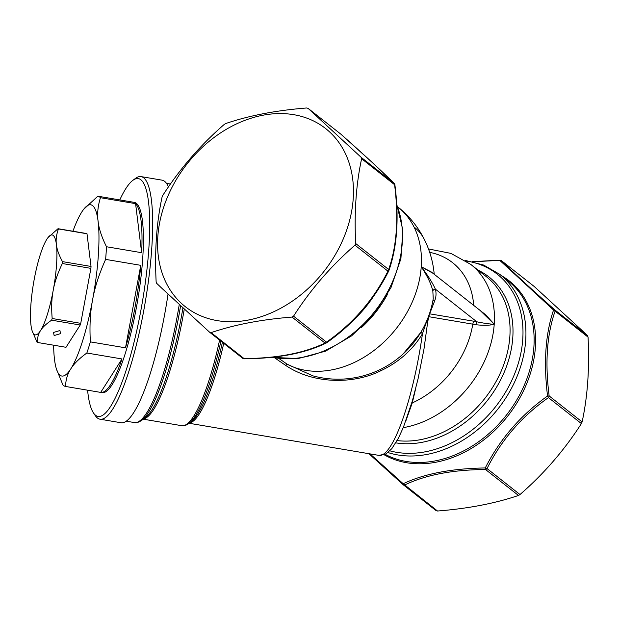 <?xml version="1.0" encoding="UTF-8"?>
<svg xmlns="http://www.w3.org/2000/svg" width="619" height="619" viewBox="0 0 619 619"><rect width="100%" height="100%" fill="white"/><g stroke="black" fill="none" stroke-linecap="round" stroke-linejoin="round"><path stroke-width="0.93" d="M53.644 345.209A86.838 17.688 -80.4 0 0 54.511 359.507A86.838 17.688 -80.4 0 0 54.511 359.523A86.838 17.688 -80.4 0 0 56.507 369.226A86.838 17.688 -80.4 0 0 70.821 368.831A86.838 17.688 -80.4 0 0 70.829 368.823A86.838 17.688 -80.4 0 0 92.618 299.735A86.838 17.688 -80.4 0 0 92.618 299.712A86.838 17.688 -80.4 0 0 98.166 257.752A86.838 17.688 -80.4 0 0 98.096 221.323A86.838 17.688 -80.4 0 0 98.096 221.316A86.838 17.688 -80.4 0 0 98.096 221.308A86.838 17.688 -80.4 0 0 83.534 209.485A86.838 17.688 -80.4 0 0 81.785 212.008L81.785 212.008A86.838 17.688 -80.4 0 0 81.778 212.015A86.838 17.688 -80.4 0 0 72.934 231.227M37.442 342.462L66.009 347.298L80.207 325.014A57.892 11.792 -80.4 0 0 80.741 323.335L90.9 268.36A57.892 11.792 -80.4 0 0 91.032 266.449L87 233.765A57.892 11.792 -80.4 0 0 86.598 233.533L58.031 228.705A57.892 11.792 99.6 0 1 58.434 228.929C56.391 234.616 55.718 239.839 56.414 244.59C56.886 249.302 58.906 254.982 62.465 261.62A57.892 11.792 99.6 0 1 62.333 263.524L62.179 263.856C57.559 273.598 54.573 282.426 53.219 290.326A50.657 10.314 99.6 0 1 40.506 330.639C38.339 333.842 37.318 337.788 37.442 342.462A57.892 11.792 99.6 0 1 37.047 342.237L32.157 330.871A50.657 10.314 99.6 0 1 30.989 325.207A50.657 10.314 -80.4 0 1 30.95 303.952A50.657 10.314 -80.4 0 1 34.192 279.471A50.657 10.314 -80.4 0 1 46.897 239.158A50.657 10.314 99.6 0 1 47.926 237.688A50.657 10.314 99.6 0 1 56.414 244.59A50.657 10.314 99.6 0 1 56.461 265.845A50.657 10.314 99.6 0 1 53.219 290.326C51.632 298.273 51.284 307.658 52.174 318.499A57.892 11.792 99.6 0 1 51.64 320.178C46.162 323.907 42.448 327.389 40.506 330.639A50.657 10.314 99.6 0 1 32.157 330.871M92.618 299.735C90.212 312.1 89.469 326.151 90.366 341.881A96.487 19.653 99.6 0 1 86.853 353.016C79.263 358.509 73.916 363.779 70.829 368.823M90.366 341.881L125.51 347.824L140.761 265.334L105.617 259.384C99.133 273.861 94.8 287.301 92.618 299.712M125.51 347.824A96.487 19.653 -80.4 0 0 140.761 265.334M83.642 209.354L97.817 196.2L132.953 202.142A96.487 19.653 -80.4 0 0 132.923 202.142L134.315 202.374A96.487 19.653 -80.4 0 1 142.509 261.218A96.487 19.653 -80.4 0 1 102.12 392.647L100.719 392.407A96.487 19.653 -80.4 0 0 100.719 392.407A96.487 19.653 -80.4 0 0 121.997 358.958L86.853 353.016M121.997 358.958L100.688 392.4L65.544 386.457A96.487 19.653 -80.4 0 1 62.921 384.956L56.507 369.226M105.617 259.384A96.487 19.653 -80.4 0 0 105.973 255.036A96.487 19.653 99.6 0 0 106.499 246.749L141.643 252.699L135.584 203.643A96.487 19.653 -80.4 0 1 141.643 252.699M70.821 368.831C67.51 373.83 65.753 379.71 65.544 386.457M97.817 196.2A96.487 19.653 99.6 0 1 100.44 197.701C97.856 206.05 97.075 213.919 98.096 221.308M98.096 221.323C98.901 228.666 101.702 237.147 106.499 246.749M100.44 197.701L135.584 203.643M87.589 390.187A120.612 24.567 -80.4 0 0 93.492 412.974A120.612 24.567 -80.4 0 0 124.473 375.238A120.612 24.567 -80.4 0 0 148.583 252.142A120.612 24.567 -80.4 0 0 132.861 180.338A120.612 24.567 -80.4 0 0 119.784 199.914M132.861 180.338L135.484 178.388A123.019 25.054 99.6 0 1 141.07 176.608A123.019 25.054 99.6 0 1 151.523 251.631A123.019 25.054 99.6 0 1 100.015 419.202A123.019 25.054 99.6 0 1 95.326 415.674L93.492 412.974M168.453 186.907A123.019 25.054 -80.4 0 0 162.031 180.152L141.07 176.608M100.015 419.202L120.976 422.746A123.019 25.054 -80.4 0 0 168.043 294.095M80.207 325.014L51.64 320.178M53.544 332.449L54.132 335.552L60.53 333.633L59.935 330.531L53.544 332.449M48.011 237.572L58.031 228.705M80.741 323.335L52.174 318.499M90.9 268.36L62.333 263.524M91.032 266.449L62.465 261.62M87 233.765L58.434 228.929M437.54 511.015L403.209 483.725A2.414 0.781 131.6 0 0 403.124 484.669A2.414 0.781 131.6 0 0 403.155 484.692A2.414 1.849 -51.8 0 0 403.24 484.762L436.186 510.721L437.54 511.015C468.057 508.617 495.03 503.433 518.474 495.463L519.991 494.542C544 473.674 564.466 450.021 581.403 423.582L582.123 421.926C587.632 396.439 589.613 368.173 588.05 337.123L587.547 335.699L581.458 329.904L534.313 286.574M534.514 286.729L501.545 260.761A2.414 1.849 -51.8 0 0 501.467 260.692A2.414 1.849 -51.8 0 0 500.972 260.437M588.05 337.123L555.088 311.148A2.414 1.849 -51.8 0 0 554.585 309.732L544.558 300.78C525.516 283.719 511.186 270.379 501.545 260.761L499.773 260.375A2.414 0.418 -90.8 0 1 499.943 260.173L472.63 261.644M587.547 335.699L554.585 309.732L553.548 310.026L499.773 260.375L473.032 261.736M405.871 420.881L412.277 402.93A86.598 66.473 -51.8 0 0 472.777 324.163L475.872 324.735C483.965 325.594 490.086 325.432 494.225 324.232A96.487 74.063 -51.8 0 0 486.967 284.423A96.487 74.063 -51.8 0 0 470.788 264.421L450.942 253.395L428.48 248.954M475.872 324.735L476.831 321.803L473.527 321.176L472.777 324.163L428.921 316.719A54.611 41.922 128.2 0 1 428.008 320.433M411.813 402.799L412.277 402.93L415.272 390.249M432.905 273.242L421.237 266.735C427.729 275.192 432.433 282.659 435.366 289.135L476.831 321.803C484.097 323.311 489.892 324.124 494.225 324.232L485.791 314.901L431.281 271.958L421.237 266.735A96.487 74.063 -51.8 0 0 413.979 226.925A96.487 74.063 -51.8 0 0 397.847 206.955A96.487 96.487 0 0 1 424.332 239.437A96.487 58.186 153.4 0 0 413.979 226.925M279.107 358.618L287.154 364.196L312.881 375.849A96.487 96.487 0 0 0 403.209 353.913A74.737 57.374 -51.8 0 0 422.553 329.354A96.487 96.487 0 0 0 433.238 298.745L432.843 291.1C431.342 284.291 427.474 276.175 421.237 266.735A96.487 74.063 -51.8 0 1 372.104 351.878A96.487 74.063 -51.8 0 1 287.154 364.196L285.568 365.326C313.26 384.213 353.379 384.546 380.909 370.696C398.876 362.154 412.734 349.836 422.468 333.742L420.912 332.295L422.553 329.354M432.782 301.236A2.414 2.167 21 0 1 434.778 300.579A98.514 41.883 4 0 0 435.366 289.135A2.414 2.159 -15 0 0 432.843 291.1M480.019 310.351L494.225 324.232A96.487 74.063 -51.8 0 1 403.24 427.652M581.403 423.582L548.442 397.615A2.414 1.849 -51.8 0 0 549.161 395.951L547.544 396.005C543.474 362.425 545.478 333.765 553.548 310.026A2.414 1.617 18.8 0 1 555.088 311.148C546.902 334.523 544.921 362.796 549.161 395.951L582.123 421.926M428.441 316.572A2.414 0.836 -168 0 0 428.921 316.719L429.431 313.81M518.474 495.463L485.513 469.496L485.265 467.956C451.692 468.467 424.34 473.728 403.209 483.725L370.007 453.882M485.265 467.956C499.912 439.165 520.664 415.187 547.544 396.005A2.414 0.573 54.5 0 1 548.442 397.615C521.763 416.37 501.289 440.024 487.029 468.575L485.265 467.956M340.868 134.168A2.414 1.849 128.2 0 1 340.953 134.238L308.007 108.279L361.117 157.303L361.62 158.727C356.103 184.214 354.13 212.479 355.693 243.53L354.973 245.186C330.964 266.062 310.49 289.715 293.553 316.154L292.036 317.075C261.528 319.474 234.547 324.658 211.11 332.627L209.679 332.271L162.735 289.096L156.646 283.301L156.143 281.877C154.58 250.827 156.561 222.561 162.07 197.074L162.782 195.418C179.719 168.979 200.192 145.326 224.202 124.458L225.718 123.537C249.163 115.567 276.136 110.383 306.653 107.985L308.076 108.34L341.038 134.308A2.414 0.781 -48.4 0 1 341.061 134.331A2.414 0.781 -48.4 0 1 341.084 134.354M166.349 283.208A113.37 87.024 -51.8 0 0 296.075 298.49A113.37 87.024 -51.8 0 0 344.682 152.104A113.37 87.024 -51.8 0 0 214.955 136.822A113.37 87.024 -51.8 0 0 166.349 283.208M403.209 353.913L420.912 332.295M428.41 316.665L423.953 349.224L418.08 378.743L412.347 400.965L403.441 427.164L398.474 438.082L391.827 448.651L386.078 453.882L378.921 455.391A112.163 22.841 -80.4 0 0 422.468 333.742L427.481 319.033M355.693 243.53L388.655 269.497L388.856 270.681C397.166 246.849 399.178 218.221 394.891 184.802A2.414 2.414 0 0 0 394.202 183.386L372.236 162.472L341.061 134.331A2.414 2.414 0 0 0 340.953 134.238A2.414 1.849 128.2 0 1 341.038 134.308C361.334 152.32 377.203 166.867 388.639 177.947L394.079 183.278A2.414 1.849 128.2 0 1 394.582 184.702L394.76 184.926M293.553 316.154L326.515 342.121A2.414 1.849 128.2 0 1 325.006 343.042L292.036 317.075M211.11 332.627L244.072 358.594A2.414 1.849 128.2 0 1 242.725 358.308L209.679 332.271M274.898 358.014L285.568 365.326M394.202 183.386A2.414 2.105 134.8 0 0 394.079 183.278L361.117 157.303M326.515 342.121L326.476 342.856A2.414 1.741 -115.4 0 1 326.19 343.042L326.19 343.042A2.414 1.741 -115.4 0 1 325.006 343.042C304.238 353.116 277.258 358.3 244.072 358.594A2.414 0.418 -90.8 0 0 244.25 358.827C278.101 358.463 305.415 353.201 326.19 343.042A2.414 2.414 0 0 0 326.553 342.825C353.348 324.07 374.069 300.122 388.724 270.99A2.414 0.751 -153.1 0 1 387.935 271.161C373.675 299.704 353.201 323.358 326.515 342.121L326.476 342.856C353.542 323.853 374.302 299.875 388.747 270.905A2.414 0.751 -153.1 0 1 388.724 270.99A2.414 2.414 0 0 0 388.856 270.681M403.155 484.692L368.893 453.688L403.124 484.669A2.414 2.414 0 0 0 403.24 484.762A2.414 1.849 -51.8 0 0 404.578 485.048C425.346 474.966 452.319 469.782 485.513 469.496A2.414 1.849 -51.8 0 0 487.029 468.575L519.991 494.542M436.116 510.66L403.325 484.832M501.452 275.679A107.327 82.381 128.2 0 1 527.295 303.217A107.327 82.381 -51.8 0 1 499.471 425.679A107.327 82.381 -51.8 0 1 384.206 454.795M385.211 454.354A106.615 81.84 -51.8 0 0 498.984 423.806A106.615 81.84 -51.8 0 0 525.879 302.946A106.615 81.84 -51.8 0 0 508.006 280.848L499.804 274.379L483.663 265.056L465.109 260.382M387.989 452.551A106.615 81.84 -51.8 0 0 495.834 411.589A106.615 81.84 -51.8 0 0 517.677 296.478A106.615 81.84 -51.8 0 0 499.804 274.379M389.885 450.841A105.207 80.756 -51.8 0 0 494.55 407.991A105.207 80.756 -51.8 0 0 514.846 295.944A105.207 80.756 128.2 0 0 466.045 260.994M478.147 270.217A97.903 75.147 -51.8 0 1 505.421 297.275A97.903 75.147 128.2 0 1 489.172 398.164A97.903 75.147 128.2 0 1 395.827 442.856M397.143 440.581A96.487 74.063 -51.8 0 0 487.524 394.891A96.487 74.063 -51.8 0 0 502.597 296.733A96.487 74.063 -51.8 0 0 486.418 276.732L470.788 264.421M473.527 321.176L429.648 313.825L434.778 300.579M361.202 327.776A96.487 74.063 -51.8 0 0 387.308 294.629M429.679 252.359A86.598 66.473 128.2 0 1 467.159 280.67A86.598 66.473 128.2 0 1 473.69 305.368M126.245 421.191L134.385 422.568A120.612 24.567 -80.4 0 0 179.262 304.54M134.385 422.568C136.234 423.087 138.633 422.367 141.596 420.409A119.9 24.42 -80.4 0 0 180.601 305.786M361.62 158.727L394.582 184.702C398.814 217.857 396.841 246.122 388.655 269.497A2.414 1.849 128.2 0 1 387.935 271.161L354.973 245.186M209.88 332.426L242.64 358.239A2.414 1.849 128.2 0 0 242.725 358.308A2.414 2.414 0 0 0 244.25 358.827M141.596 420.409L145.303 417.655A116.488 23.723 -80.4 0 0 182.93 307.929M380.909 370.696L380.228 369.218M189.546 423.017A112.163 22.841 -80.4 0 0 223.73 343.344M219.598 340.086A115.784 23.584 -80.4 0 1 181.762 425.694C183.557 426.197 185.893 425.501 188.749 423.605L191.147 421.825A112.875 22.988 -80.4 0 0 222.407 342.299M143.647 418.885A115.784 23.584 -80.4 0 0 184.269 309.16M188.749 423.605A115.08 23.437 -80.4 0 0 220.921 341.131M272.213 357.287A106.615 81.84 -51.8 0 0 373.149 313.4A106.615 81.84 -51.8 0 0 396.717 204.773M353.782 319.938A106.615 81.84 -51.8 0 0 373.164 296.927M534.414 286.643L501.467 260.692A2.414 2.414 0 0 0 499.943 260.173M434.213 274.263A96.487 96.487 0 0 0 424.332 239.437M170.457 184.029L166.496 183.356M378.921 455.391L189.19 423.28M181.762 425.694L143.252 419.179M396.678 204.03L402.876 230.106L400.895 258.773L390.999 287.572L374.085 314.026L351.623 335.854L325.548 351.151L298.079 358.563L271.563 357.356"/></g></svg>
